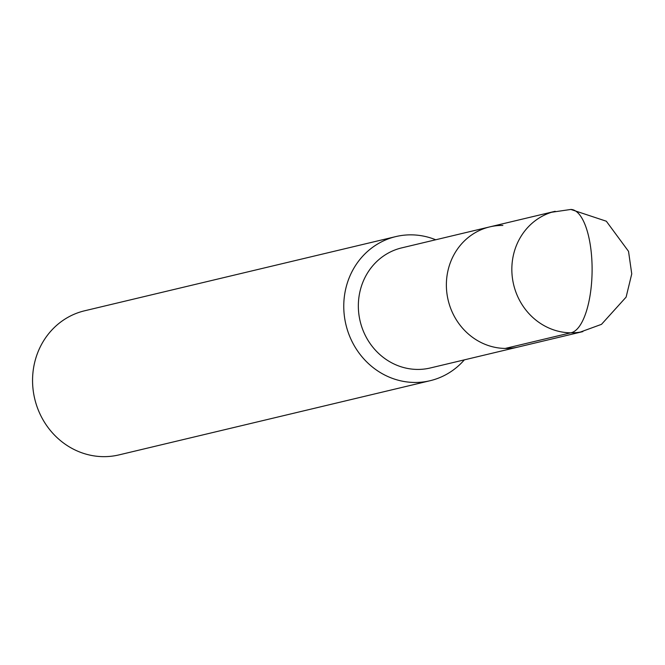 <?xml version="1.0" encoding="UTF-8"?>
<svg xmlns="http://www.w3.org/2000/svg" width="665" height="665" viewBox="0 0 665 665"><rect width="100%" height="100%" fill="white"/><g stroke="black" fill="none" stroke-linecap="round" stroke-linejoin="round"><path stroke-width="1" d="M435.716 239.774A74.073 68.919 76.6 0 0 411.552 234.853A74.073 68.919 76.6 0 0 395.791 236.599A74.073 68.919 76.6 0 0 345.933 324.661A74.073 68.919 76.6 0 0 430.197 380.696A74.073 68.919 76.6 0 0 464.345 359.865M502.865 225.435A61.729 57.431 76.6 0 0 489.731 226.89L401.702 247.879A61.729 57.431 76.6 0 0 360.156 321.27A61.729 57.431 76.6 0 0 430.371 367.961M395.791 236.599L84.588 310.796A74.073 68.919 76.6 0 0 34.73 398.859A74.073 68.919 76.6 0 0 118.985 454.893M489.731 226.89A61.729 57.431 76.6 0 0 448.185 300.281A61.729 57.431 76.6 0 0 518.401 346.972A61.729 57.431 76.6 0 1 448.185 300.281A61.729 57.431 76.6 0 1 489.731 226.89L554.236 211.512M555.192 211.287A61.729 57.431 76.6 0 0 551.659 212.251A61.729 57.431 76.6 0 0 513.654 284.695A61.729 57.431 76.6 0 0 580.312 332.084M505.225 348.435L570.686 332.832A61.745 22.036 -89.3 0 0 592.074 265.95A61.745 22.036 90.7 0 0 570.853 209.45L551.659 212.251M118.944 454.91L430.147 380.704M582.873 331.602L430.338 367.969M580.237 332.101L601.501 324.337L626.114 297.105L631.75 273.897L628.525 251.337L606.33 221.221L570.853 209.45"/></g></svg>
